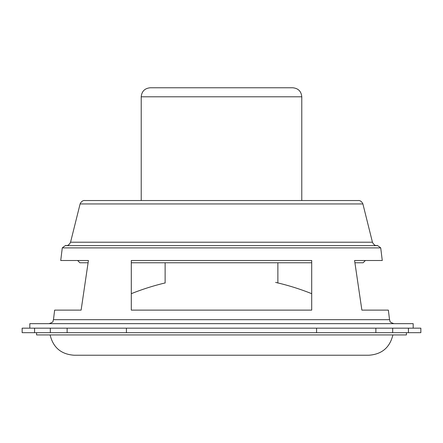 <?xml version="1.0" encoding="UTF-8"?>
<svg xmlns="http://www.w3.org/2000/svg" width="443" height="443" viewBox="0 0 443 443"><rect width="100%" height="100%" fill="white"/><g stroke="black" fill="none" stroke-linecap="round" stroke-linejoin="round"><path stroke-width="0.66" d="M29.819 328.163L29.819 323.656L413.181 323.656L413.181 328.163M131.294 310.128L311.706 310.128L311.706 260.512L131.294 260.512L131.294 310.128M389.535 319.696L53.465 319.696L54.639 310.128L81.119 310.128L88.417 260.512L60.73 260.512L62.28 247.886L380.72 247.886L382.27 260.512L354.583 260.512L361.881 310.128L388.361 310.128L389.535 319.696C390.482 320.915 388.262 321.823 394.015 323.656M408.435 328.163L126.427 328.163L126.427 332.676L420.85 332.676L420.85 328.163L408.435 328.163L408.435 332.676M126.427 328.163L67.126 328.163L67.126 332.676L126.427 332.676M67.126 328.163L50.319 328.163L50.319 332.676L67.126 332.676M50.319 328.163L34.565 328.163L34.565 332.676L50.319 332.676M34.565 328.163L22.15 328.163L22.15 332.676L34.565 332.676M131.294 262.765L311.706 262.765M354.915 262.765L363.122 262.765L365.375 260.512M77.625 260.512L79.878 262.765L88.085 262.765M221.5 87.775L292.762 87.775C298.239 88.307 301.246 91.313 301.783 96.796L141.217 96.796C141.754 91.313 144.761 88.307 150.238 87.775L221.5 87.775M36.581 332.676L36.581 334.93L406.419 334.93L406.419 332.676M372.441 242.21L362.9 203.946L80.1 203.946L70.559 242.21L372.441 242.21C374.346 246.43 377.635 245.594 376.816 245.627L376.816 245.627C376.727 244.985 378.029 245.738 380.72 247.886M375.874 328.163L375.874 332.676M392.681 328.163L392.681 332.676M316.573 328.163L316.573 332.676M53.465 319.696C52.518 320.915 54.738 321.823 48.985 323.656M70.559 242.21C68.654 246.43 65.365 245.594 66.184 245.627L376.816 245.627L66.184 245.627C66.228 244.996 64.927 245.749 62.28 247.886M362.9 203.946C361.056 199.799 357.811 200.541 358.52 200.529L84.48 200.529C85.333 200.568 82.033 199.704 80.1 203.946M165.123 262.765L165.123 283.066M277.877 262.765L277.877 283.066M301.783 200.529L301.783 96.796M141.217 200.529L141.217 96.796M392.886 334.93C389.857 347.511 381.888 354.278 368.975 355.225L74.025 355.225C61.117 354.278 53.143 347.517 50.114 334.93M311.706 293.681A242.736 242.736 0 0 0 275.624 282.407M165.123 282.939A242.736 242.736 0 0 0 131.294 293.681"/></g></svg>
